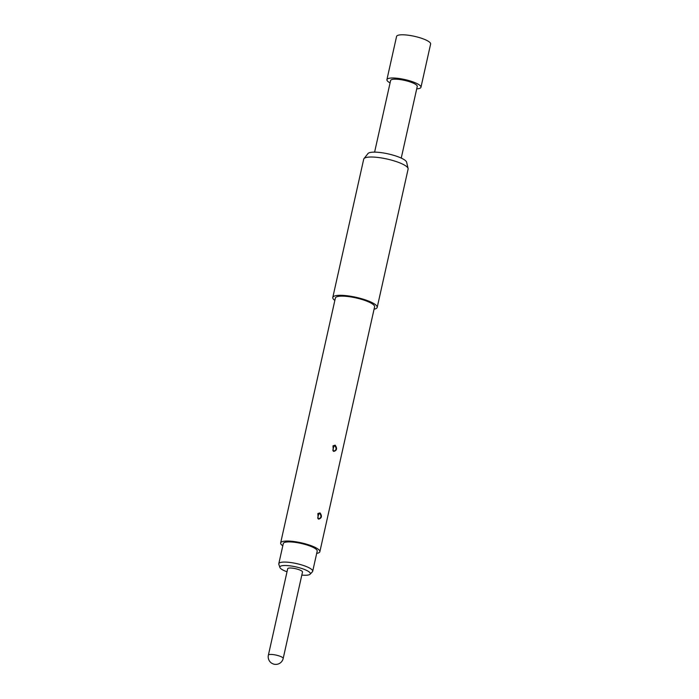 <?xml version="1.0" encoding="UTF-8"?>
<svg xmlns="http://www.w3.org/2000/svg" width="699" height="699" viewBox="0 0 699 699"><rect width="100%" height="100%" fill="white"/><g stroke="black" fill="none" stroke-linecap="round" stroke-linejoin="round"><path stroke-width="1.05" d="M374.603 152.137L390.619 80.472A13.648 3.137 12.6 0 1 398.491 79.38A13.648 3.137 12.6 0 1 412.314 82.727A13.648 3.137 12.6 0 1 417.259 86.431L401.243 158.088M374.07 309.203A22.752 5.225 -167.4 0 0 377.198 307.385L408.111 169.088A22.752 5.225 -167.4 0 0 408.102 168.503L406.626 162.194A19.922 4.578 -167.4 0 0 399.417 157.301A19.922 4.578 -167.4 0 0 367.98 153.553L363.969 158.638A22.752 5.225 -167.4 0 0 363.707 159.162L332.794 297.459A22.752 5.225 -167.4 0 0 334.847 300.43M408.102 168.503A22.752 5.225 -167.4 0 0 399.863 162.911A22.752 5.225 -167.4 0 0 363.969 158.638M377.198 307.385A22.752 5.225 -167.4 0 0 368.95 301.208A22.752 5.225 -167.4 0 0 345.918 295.625A22.752 5.225 -167.4 0 0 332.794 297.459M316.691 553.381A20.096 4.613 -167.4 0 0 319.862 551.712L374.603 306.809A20.096 4.613 -167.4 0 0 367.316 301.356A20.096 4.613 -167.4 0 0 346.975 296.42A20.096 4.613 -167.4 0 0 335.38 298.045L280.64 542.948A20.096 4.613 -167.4 0 0 282.798 545.805M319.862 551.712A20.096 4.613 -167.4 0 0 312.575 546.251A20.096 4.613 -167.4 0 0 292.234 541.323A20.096 4.613 -167.4 0 0 280.64 542.948M318.648 519.112L318.141 518.815L317.87 513.538L320.037 512.891C322.248 516.115 321.785 518.195 318.648 519.112L318.298 518.85C321.208 518.16 321.697 516.316 319.749 513.311L320.037 512.891M333.781 451.405L333.274 451.1L333.004 445.831L335.171 445.184C337.39 448.409 336.927 450.488 333.781 451.405L333.432 451.143C336.341 450.453 336.831 448.609 334.891 445.604L335.171 445.184M317.923 517.077L318.429 515.128L317.923 517.077A2.123 1.153 -61 0 0 318.115 518.763L318.298 518.85M333.056 449.37L333.563 447.421L333.056 449.37A2.123 1.153 -61 0 0 333.248 451.056L333.432 451.143M312.689 571.284L317.197 551.118A17.37 3.984 -167.4 0 0 306.311 544.792A17.37 3.984 -167.4 0 0 287.044 541.978A17.37 3.984 -167.4 0 0 283.305 543.542L278.796 563.709A17.37 3.984 12.6 0 1 282.536 562.145A17.37 3.984 12.6 0 1 301.802 564.967A17.37 3.984 12.6 0 1 312.689 571.284A17.37 3.984 12.6 0 1 312.418 571.782L310.094 574.229A15.614 3.582 -167.4 0 0 301.505 568.401A15.614 3.582 -167.4 0 0 283.217 565.57A15.614 3.582 -167.4 0 0 279.897 567.483A15.614 3.582 -167.4 0 0 287.018 571.782M279.897 567.483L278.831 564.276A17.37 3.984 12.6 0 1 278.796 563.709M301.819 575.094A15.614 3.582 -167.4 0 0 306.975 575.19A15.614 3.582 -167.4 0 0 310.094 574.229M390.077 82.91A17.44 4.002 12.6 0 1 386.914 79.651A17.44 4.002 12.6 0 1 396.98 78.244A17.44 4.002 12.6 0 1 414.638 82.526A17.44 4.002 12.6 0 1 420.964 87.261A17.44 4.002 12.6 0 1 416.718 88.869M386.914 79.651L396.578 36.435A17.44 4.002 12.6 0 1 406.643 35.029A17.44 4.002 12.6 0 1 424.302 39.301A17.44 4.002 12.6 0 1 430.619 44.037L420.964 87.261M287.7 568.724A7.584 1.739 12.6 0 1 292.077 568.112A7.584 1.739 12.6 0 1 299.749 569.973A7.584 1.739 12.6 0 1 302.501 572.035L283.182 658.467A7.584 1.739 12.6 0 0 280.43 656.405A7.584 1.739 12.6 0 0 270.006 654.474A7.584 1.739 12.6 0 0 268.381 655.155L287.7 568.724M318.429 515.128A2.123 1.153 119.3 0 1 319.749 513.311M333.563 447.421A2.123 1.153 119.3 0 1 334.891 445.604M268.381 655.155A7.584 7.584 0 0 0 274.122 664.216A7.584 7.584 0 0 0 283.182 658.467"/></g></svg>
